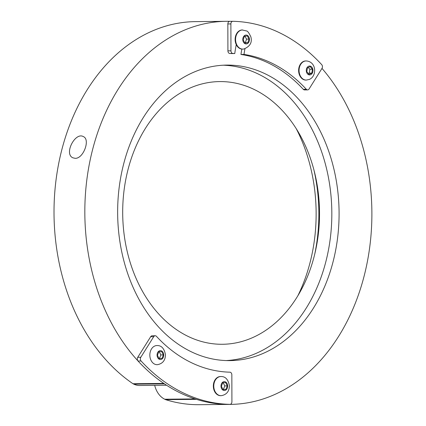 <?xml version="1.0" encoding="UTF-8"?>
<svg xmlns="http://www.w3.org/2000/svg" width="426" height="426" viewBox="0 0 426 426"><rect width="100%" height="100%" fill="white"/><g stroke="black" fill="none" stroke-linecap="round" stroke-linejoin="round"><path stroke-width="0.64" d="M162.008 358.41L159.058 358.591L157.45 355.268L158.791 351.769L161.742 351.583L163.35 354.906L162.008 358.41L159.489 358.431L160.831 354.933L159.223 351.61M160.831 354.933L163.35 354.906M158.994 358.458L159.489 358.431M225.945 389.396L222.995 389.577L221.387 386.254L222.729 382.75L225.679 382.569L227.287 385.892L225.945 389.396L223.421 389.417L224.763 385.919L223.155 382.596M220.822 395.669A9.569 7.167 -90.6 0 1 220.604 395.679A9.569 7.167 -90.6 0 1 213.341 386.185A9.569 7.167 -90.6 0 1 220.412 376.547A9.569 7.167 -90.6 0 1 220.631 376.547M224.763 385.919L227.287 385.892M222.931 389.444L223.421 389.417M311.848 73.096L309.047 74.348L306.827 71.733L307.396 67.872L310.192 66.621L312.418 69.23L311.848 73.096L309.324 73.123L309.894 69.257L308.222 67.5M306.108 80.083A9.569 7.167 -90.6 0 1 305.889 80.088A9.569 7.167 -90.6 0 1 298.626 70.594A9.569 7.167 -90.6 0 1 305.698 60.955A9.569 7.167 -90.6 0 1 305.916 60.961M309.894 69.257L312.418 69.23M308.323 73.496L309.324 73.123M247.868 42.691L244.929 43.09L243.182 39.895L244.375 36.295L247.314 35.896L249.061 39.091L247.868 42.691L245.344 42.712L246.537 39.117L244.79 35.922M242.607 49.091A9.569 7.167 -90.6 0 1 242.389 49.096A9.569 7.167 -90.6 0 1 235.125 39.602A9.569 7.167 -90.6 0 1 242.197 29.964A9.569 7.167 -90.6 0 1 242.415 29.969M246.537 39.117L249.061 39.091M244.758 42.781L245.344 42.712M241.856 49.075A83.933 62.894 89.4 0 0 240.956 54.453A159.388 119.429 -90.6 0 1 303.296 89.332A2.625 1.97 89.4 0 0 304.558 89.923L307.604 89.891A2.625 1.97 89.4 0 0 309.09 88.959L321.997 68.384A2.625 1.97 89.4 0 0 321.721 64.661A191.551 143.525 89.4 0 0 232.878 21.3A2.625 1.97 89.4 0 0 232.83 21.3A2.625 1.97 89.4 0 0 230.887 23.92L230.961 50.827A2.625 1.97 89.4 0 0 232.905 53.463A159.388 119.429 -90.6 0 1 234.774 53.527L231.733 53.559A159.388 119.429 -90.6 0 0 229.859 53.49A2.625 1.97 89.4 0 1 227.915 50.859L227.846 23.952A2.625 1.97 89.4 0 1 229.79 21.332A191.551 143.525 89.4 0 0 226.446 21.311A191.551 143.525 89.4 0 0 88.491 168.733A191.551 143.525 89.4 0 0 163.808 383.427L132.987 383.735L133.855 384.161L164.436 383.853M244.955 48.766A83.933 62.894 89.4 0 0 243.997 54.427A159.388 119.429 -90.6 0 1 306.342 89.3A2.625 1.97 89.4 0 0 307.604 89.891M232.782 21.3L229.832 21.332A2.625 1.97 89.4 0 0 229.79 21.332L232.83 21.3M234.774 53.527A96.191 72.079 -90.6 0 1 236.26 44.645M243.997 54.427L240.956 54.453M231.84 374.816L231.914 401.723A2.625 1.97 -90.6 0 1 229.971 404.343A2.625 1.97 -90.6 0 1 229.923 404.343A191.551 143.525 -90.6 0 1 141.081 360.982A2.625 1.97 -90.6 0 1 140.809 357.26L153.711 336.684A2.625 1.97 -90.6 0 1 155.197 335.752A2.625 1.97 -90.6 0 1 156.459 336.343A159.388 119.429 89.4 0 0 229.896 372.18A2.625 1.97 -90.6 0 1 231.84 374.816M155.197 335.752L152.157 335.779A2.625 1.97 89.4 0 0 150.671 336.716L137.763 357.292A2.625 1.97 89.4 0 0 138.04 361.014A191.551 143.525 89.4 0 0 226.882 404.375A2.625 1.97 89.4 0 0 226.925 404.375A2.625 1.97 89.4 0 0 226.973 404.37M166.523 385.226L139.627 385.498A21.891 16.401 -90.6 0 1 133.855 384.161M165.597 399.652A191.551 143.525 89.4 0 0 199.448 404.7L230.269 404.391A191.551 143.525 89.4 0 1 196.413 399.343L165.597 399.652L164.724 399.226A21.891 16.401 -90.6 0 1 154.686 385.344M230.269 404.391A191.551 143.525 89.4 0 0 363.256 279.339A191.551 143.525 89.4 0 0 321.987 68.4M124.174 162.008A147.769 110.723 89.4 0 0 229.832 360.614A147.769 110.723 89.4 0 0 339.075 211.749A147.769 110.723 89.4 0 0 226.882 65.093A147.769 110.723 89.4 0 0 124.174 162.008M75.152 158.318L72.947 157.833C63.623 154.074 75.2 131.783 83.315 136.586C90.568 139.323 83.437 158.839 75.152 158.318M226.206 360.566A147.769 110.723 89.4 0 0 331.822 211.818A147.769 110.723 89.4 0 0 223.261 65.205M128.503 167.727A131.346 98.417 89.4 0 0 190.278 337.419A131.346 98.417 89.4 0 0 315.368 251.446A131.346 98.417 89.4 0 0 314.585 172.53A131.346 98.417 89.4 0 0 222.436 81.6A131.346 98.417 89.4 0 0 128.503 167.727M314.745 254.125A149.803 112.246 89.4 0 0 313.903 169.867M297.896 295.687A149.803 112.246 89.4 0 0 296.23 128.647M226.446 21.311L195.63 21.619A191.551 143.525 89.4 0 0 57.675 169.042A191.551 143.525 89.4 0 0 132.987 383.735M160.575 359.528A4.446 3.328 -90.6 0 1 157.434 353.047A4.446 3.328 -90.6 0 1 163.195 352.691A4.446 3.328 -90.6 0 1 160.575 359.528M156.922 345.555A9.569 7.167 89.4 0 0 149.84 355.188A9.569 7.167 89.4 0 0 157.103 364.688A9.569 7.167 89.4 0 0 157.38 364.677M224.507 390.514A4.446 3.328 -90.6 0 1 221.371 384.034A4.446 3.328 -90.6 0 1 227.127 383.677A4.446 3.328 -90.6 0 1 224.507 390.514M220.604 395.679L221.435 395.658C226.643 394.636 229.294 391.313 229.385 385.684C228.176 379.385 225.333 376.339 220.849 376.541A9.569 7.167 89.4 0 0 213.777 386.174A9.569 7.167 89.4 0 0 221.041 395.674A9.569 7.167 89.4 0 0 221.318 395.663M310.698 74.699A4.446 3.328 -90.6 0 1 306.353 69.598A4.446 3.328 -90.6 0 1 311.811 67.154A4.446 3.328 -90.6 0 1 310.698 74.699M306.134 60.95A9.569 7.167 89.4 0 0 299.063 70.588A9.569 7.167 89.4 0 0 306.326 80.083L309.398 79.406C317.12 76.132 316.577 61.509 306.134 60.95L305.698 60.955M246.478 43.915A4.446 3.328 -90.6 0 1 243.076 37.674A4.446 3.328 -90.6 0 1 248.811 36.892A4.446 3.328 -90.6 0 1 246.478 43.915M242.644 29.958A9.569 7.167 89.4 0 0 235.562 39.591A9.569 7.167 89.4 0 0 242.825 49.091L243.784 49.022C250.067 46.493 252.41 42.403 250.818 36.742C248.912 32.775 247.469 30.842 246.494 30.954L242.197 29.964M306.342 89.3L303.296 89.332M230.887 23.92L227.846 23.952M230.961 50.827L227.915 50.859M232.905 53.463L229.859 53.49M226.882 404.375L229.923 404.343M138.04 361.014L141.081 360.982M137.763 357.292L140.809 357.26M150.671 336.716L153.711 336.684M164.724 399.226L195.097 398.922M157.103 364.688L157.498 364.672C162.711 363.65 165.363 360.327 165.453 354.698C164.244 348.399 161.395 345.353 156.912 345.555M220.849 376.541L220.412 376.547M306.326 80.083L305.889 80.088M242.825 49.091L242.389 49.096M226.925 404.375L229.971 404.343"/></g></svg>
